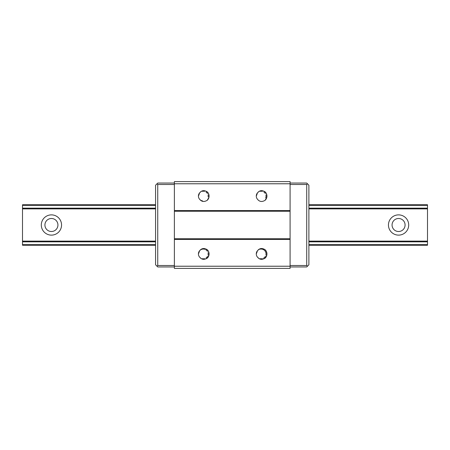 <?xml version="1.0" encoding="UTF-8"?>
<svg xmlns="http://www.w3.org/2000/svg" width="450" height="450" viewBox="0 0 450 450"><rect width="100%" height="100%" fill="white"/><g stroke="black" fill="none" stroke-linecap="round" stroke-linejoin="round"><path stroke-width="0.67" d="M290.087 268.391L290.087 181.609L174.375 181.609L174.375 268.391L290.087 268.391M290.087 211.258L174.375 211.258M290.087 210.538L174.375 210.538M290.087 238.742L174.375 238.742M290.087 239.462L174.375 239.462M256.944 251.466A4.883 4.883 0 0 0 256.95 256.399C259.116 259.611 261.855 260.179 265.174 258.097A5.788 5.788 0 0 0 265.174 249.761C261.849 247.68 259.11 248.248 256.944 251.466L256.511 253.446L257.282 251.331L256.511 253.446M199.091 251.466A4.883 4.883 0 0 0 199.091 256.399C201.257 259.611 203.996 260.179 207.315 258.097A5.788 5.788 0 0 0 207.315 249.761C203.991 247.68 201.251 248.248 199.091 251.466L198.658 253.446L199.423 251.331L198.658 253.446M290.087 266.226L174.375 266.226M290.087 183.774L174.375 183.774M256.944 193.607A4.883 4.883 0 0 0 256.95 198.54C259.116 201.752 261.855 202.32 265.174 200.239A5.788 5.788 0 0 0 265.174 191.903C261.849 189.821 259.11 190.389 256.944 193.607L256.511 195.587L257.108 193.354A4.883 4.883 0 0 1 258.542 191.953M199.091 193.607A4.883 4.883 0 0 0 199.091 198.54C201.257 201.752 203.996 202.32 207.315 200.239A5.788 5.788 0 0 0 207.315 191.903C203.991 189.821 201.251 190.389 199.091 193.607L198.658 195.587L199.249 193.354A4.883 4.883 0 0 1 200.683 191.953M256.995 256.472A4.883 4.883 0 0 0 258.57 258.064M260.089 258.688A4.883 4.883 0 0 0 262.384 258.654M263.621 258.142A4.883 4.883 0 0 0 265.247 256.596M265.899 255.094A4.883 4.883 0 0 0 263.329 249.553M262.991 249.407A4.883 4.883 0 0 0 260.055 249.171M259.183 249.463A4.883 4.883 0 0 0 257.108 251.213M199.136 256.472A4.883 4.883 0 0 0 200.711 258.064M202.23 258.688A4.883 4.883 0 0 0 204.531 258.654M206.027 257.979A4.883 4.883 0 0 0 207.394 256.596M208.046 255.094A4.883 4.883 0 0 0 208.035 252.737M207.405 251.28A4.883 4.883 0 0 0 205.74 249.699M204.851 249.3A4.883 4.883 0 0 0 199.249 251.213M199.091 198.54A4.883 4.883 0 0 0 202.59 200.903M208.119 196.875A4.883 4.883 0 0 0 208.035 194.878M207.405 193.427A4.883 4.883 0 0 0 205.999 192.004M204.497 191.34A4.883 4.883 0 0 0 202.202 191.317M265.719 197.82A4.883 4.883 0 0 0 265.911 194.934M265.264 193.427A4.883 4.883 0 0 0 263.858 192.004M262.356 191.34A4.883 4.883 0 0 0 260.055 191.317M157.016 266.226L155.571 264.774L155.571 185.226L157.016 183.774L157.742 184.5L157.742 265.5L157.016 266.226L157.742 266.946L174.375 266.946M174.375 183.054L157.742 183.054L157.016 183.774M174.375 265.5L157.742 265.5M174.375 184.5L157.742 184.5M290.087 266.946L306.726 266.946L307.446 266.226L306.726 265.5L306.726 184.5L307.446 183.774L306.726 183.054L290.087 183.054M307.446 183.774L308.891 185.226L308.891 264.774L307.446 266.226M290.087 265.5L306.726 265.5M290.087 184.5L306.726 184.5M207.315 191.903L208.468 193.461L209.042 195.317L208.963 197.263L207.309 200.244M199.423 193.472L198.658 195.587M265.174 191.903L266.321 193.461L266.895 195.317L266.822 197.263L265.168 200.244M257.282 193.472L256.511 195.587M207.315 249.761L208.468 251.319L209.042 253.176L208.963 255.116L207.309 258.103M265.174 249.761L266.321 251.319L266.895 253.176L266.822 255.116L265.168 258.103M155.571 245.25L22.5 245.25L155.571 245.25L22.5 245.25L155.571 245.25L22.5 245.25L22.5 204.75L155.571 204.75L22.5 204.75M308.891 245.25L427.5 245.25L308.891 245.25L427.5 245.25L308.891 245.25L427.5 245.25L427.5 204.75L308.891 204.75L427.5 204.75M388.446 225A10.125 10.125 0 0 1 403.633 216.231A10.125 10.125 0 0 1 403.633 233.769A10.125 10.125 0 0 1 388.446 225M41.304 225A10.125 10.125 0 0 1 56.492 216.231A10.125 10.125 0 0 1 56.492 233.769A10.125 10.125 0 0 1 41.304 225M44.921 225A6.508 6.508 0 0 1 54.681 219.364A6.508 6.508 0 0 1 54.681 230.636A6.508 6.508 0 0 1 44.921 225M392.062 225A6.508 6.508 0 0 1 401.827 219.364A6.508 6.508 0 0 1 401.827 230.636A6.508 6.508 0 0 1 392.062 225M427.5 205.341L308.891 205.341M155.571 205.341L22.5 205.341M427.5 244.659L308.891 244.659M155.571 244.659L22.5 244.659M427.5 241.83L308.891 241.83M155.571 241.83L22.5 241.83M427.5 241.121L308.891 241.121M155.571 241.121L22.5 241.121M427.5 208.879L308.891 208.879M155.571 208.879L22.5 208.879M427.5 208.17L308.891 208.17M155.571 208.17L22.5 208.17"/></g></svg>
